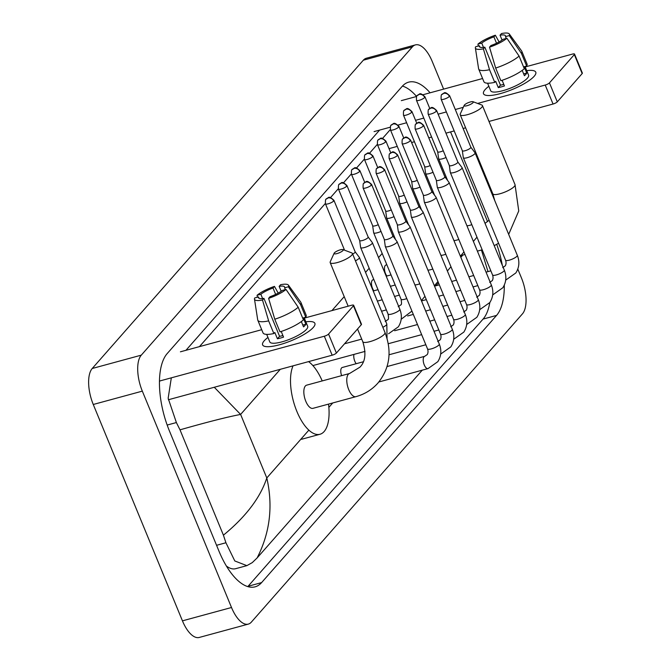 <?xml version="1.0" encoding="UTF-8"?>
<svg xmlns="http://www.w3.org/2000/svg" width="671" height="671" viewBox="0 0 671 671"><rect width="100%" height="100%" fill="white"/><g stroke="black" fill="none" stroke-linecap="round" stroke-linejoin="round"><path stroke-width="1.01" d="M313.29 327.448A28.266 7.054 157.6 0 1 291.365 340.675A28.266 7.054 157.6 0 1 266.563 346.672A28.266 7.054 157.6 0 1 264.215 340.793A28.266 7.054 157.6 0 1 267.955 337.446A28.266 7.054 157.6 0 0 264.215 340.793A28.266 7.054 157.6 0 0 262.621 344.894A28.266 7.054 157.6 0 0 285.309 342.965A28.266 7.054 157.6 0 0 313.29 327.448A28.266 7.054 157.6 0 0 313.34 327.389A28.266 7.054 157.6 0 0 305.85 321.82A28.266 7.054 157.6 0 1 314.884 323.355A28.266 7.054 157.6 0 1 313.29 327.448M159.455 381.061L324.328 336.23A3.531 0.881 -22.4 0 0 328.572 334.057L336.397 353.038A3.531 0.881 157.6 0 1 332.153 355.202L168.354 399.757M353.458 305.766A3.531 0.881 -22.4 0 0 353.651 305.255L361.476 324.227A3.531 0.881 157.6 0 1 361.275 324.747L353.458 305.766L328.572 334.057M353.651 305.255A3.531 0.881 -22.4 0 0 351.562 305.263L304.315 318.113M180.424 351.805L261.707 329.696M361.275 324.747L336.397 353.038M286.022 289.444L282.248 290.468A14.133 3.523 157.6 0 1 270.061 296.699L268.618 298.343A18.369 4.58 157.6 0 0 286.022 289.444L298.201 307.243L303.418 319.891A23.317 5.821 157.6 0 1 279.992 331.877L274.775 319.22L268.618 298.343M263.929 298.369L262.487 300.012A18.369 4.58 157.6 0 1 254.477 299.098A18.369 4.58 157.6 0 1 254.72 297.958L258.486 296.934A14.133 3.523 157.6 0 0 258.478 297.756A14.133 3.523 157.6 0 0 263.929 298.369L279.572 336.33A14.133 3.523 -22.4 0 0 282.902 335.55M258.486 296.934L259.065 298.327M281.174 291.264L279.153 286.366L280.595 284.722A18.369 4.58 157.6 0 1 288.396 285.125L300.751 302.151A23.317 5.821 157.6 0 1 300.927 302.462L306.144 315.118A23.317 5.821 157.6 0 1 305.758 317.224L303.275 317.903L305.884 324.227A20.491 5.108 157.6 0 1 304.978 325.485A20.491 5.108 157.6 0 1 303.535 326.894L301.338 321.56M304.131 317.668L307.695 326.316A20.491 5.108 157.6 0 1 306.538 329.285A20.491 5.108 157.6 0 1 286.257 340.532A20.491 5.108 157.6 0 1 269.809 341.933L266.689 334.376M262.487 300.012L268.643 320.889L273.86 333.537L274.808 332.455L277.417 338.788A20.491 5.108 157.6 0 0 283.548 337.119L281.224 331.466M273.86 333.537A23.317 5.821 157.6 0 1 263.024 332.883L257.807 320.235A23.317 5.821 157.6 0 1 257.714 319.891L254.477 299.098M268.643 320.889A23.317 5.821 157.6 0 1 257.807 320.235M300.927 302.462A23.317 5.821 157.6 0 1 300.549 304.567L288.362 286.777L284.596 287.8L285.343 289.629M305.758 317.224L300.549 304.567M262.613 298.561L260.834 294.259L257.068 295.29L257.396 297.228M257.068 295.29A18.369 4.58 157.6 0 1 274.464 286.391L273.022 288.035L275.647 294.401M278.188 293.093L274.464 286.391M288.396 285.125A18.369 4.58 157.6 0 1 288.362 286.777M260.834 294.259A14.133 3.523 157.6 0 1 273.022 288.035M279.153 286.366A14.133 3.523 157.6 0 1 284.605 286.978A14.133 3.523 157.6 0 1 284.596 287.8M298.201 307.243A23.317 5.821 157.6 0 1 274.775 319.22M281.996 335.794A14.133 3.523 157.6 0 1 282.81 335.332M305.884 324.227L302.78 325.074M279.572 336.33L277.417 338.788M342.973 250.526A4.949 1.233 -22.4 0 0 342.973 249.587A4.949 1.233 -22.4 0 0 338.687 250.367A4.949 1.233 -22.4 0 0 334.384 252.866A4.949 1.233 -22.4 0 0 334.141 253.227A4.949 1.233 -22.4 0 0 337.488 253.437A4.949 1.233 -22.4 0 0 342.973 250.526M342.973 249.587L351.721 252.892A12.011 2.994 157.6 0 1 352.392 253.445A12.011 2.994 157.6 0 1 351.713 255.19A12.011 2.994 157.6 0 1 339.82 261.782A12.011 2.994 157.6 0 1 330.182 262.604A12.011 2.994 157.6 0 1 330.258 261.732L334.141 253.227M355.882 396.67A12.011 5.251 74.8 0 1 348.735 389.616A12.011 5.251 74.8 0 1 348.291 374.326A12.011 5.251 74.8 0 1 349.574 373.487L306.639 385.162A12.011 5.251 74.8 0 0 305.8 401.292A12.011 5.251 74.8 0 0 312.938 408.345L355.882 396.67C364.663 394.246 372.011 389.7 377.941 383.049C389.817 368.304 392.166 351.461 384.986 332.531L352.392 253.445M328.522 404.11A38.868 16.976 -105.2 0 1 319.992 434.263A38.868 16.976 -105.2 0 1 296.876 411.432A38.868 16.976 -105.2 0 1 293.042 365.846M308.568 361.619A38.868 16.976 -105.2 0 1 322.214 380.927M473.021 102.655A4.949 1.233 -22.4 0 0 473.021 101.707A4.949 1.233 -22.4 0 0 468.727 102.495A4.949 1.233 -22.4 0 0 464.433 104.995A4.949 1.233 -22.4 0 0 464.181 105.355A4.949 1.233 -22.4 0 0 467.536 105.565A4.949 1.233 -22.4 0 0 473.021 102.655M473.021 101.707L481.77 105.011A12.011 2.994 157.6 0 1 482.441 105.573A12.011 2.994 157.6 0 1 481.761 107.318A12.011 2.994 157.6 0 1 469.868 113.911A12.011 2.994 157.6 0 1 460.222 114.733A12.011 2.994 157.6 0 1 460.306 113.86L464.181 105.355M384.315 239.438L385.28 246.366A6.358 1.585 -22.4 0 0 385.305 246.467A6.358 1.585 -22.4 0 0 389.071 246.45A6.358 1.585 -22.4 0 0 396.704 242.541A6.358 1.585 -22.4 0 0 397.064 241.619A6.358 1.585 -22.4 0 0 397.014 241.535L392.812 235.932M384.315 239.396A4.596 1.149 -22.4 0 0 384.332 239.472A4.596 1.149 -22.4 0 0 387.05 239.455A4.596 1.149 -22.4 0 0 392.569 236.637A4.596 1.149 -22.4 0 0 392.829 235.966A4.596 1.149 -22.4 0 0 392.787 235.907M397.324 224.651L398.28 231.579A6.358 1.585 -22.4 0 0 398.314 231.68A6.358 1.585 -22.4 0 0 402.08 231.663A6.358 1.585 -22.4 0 0 409.713 227.754A6.358 1.585 -22.4 0 0 410.073 226.832A6.358 1.585 -22.4 0 0 410.023 226.748L405.812 221.145M397.316 224.609A4.596 1.149 -22.4 0 0 397.341 224.684A4.596 1.149 -22.4 0 0 400.059 224.668A4.596 1.149 -22.4 0 0 405.569 221.849A4.596 1.149 -22.4 0 0 405.829 221.178A4.596 1.149 -22.4 0 0 405.796 221.12M363.288 361.778L342.244 367.498A6.358 2.776 74.8 0 0 341.648 375.643M353.969 354.405A6.358 2.776 74.8 0 0 354.808 361.25A6.358 2.776 74.8 0 0 356.2 363.699M410.325 209.864L411.289 216.792A6.358 1.585 -22.4 0 0 411.315 216.892A6.358 1.585 -22.4 0 0 415.081 216.876A6.358 1.585 -22.4 0 0 422.713 212.967A6.358 1.585 -22.4 0 0 423.074 212.044A6.358 1.585 -22.4 0 0 423.024 211.961L418.821 206.358A4.596 1.149 -22.4 0 0 418.796 206.333M410.325 209.822A4.596 1.149 -22.4 0 0 410.342 209.897A4.596 1.149 -22.4 0 0 413.059 209.88A4.596 1.149 -22.4 0 0 418.578 207.062A4.596 1.149 -22.4 0 0 418.838 206.391L397.609 154.892C391.721 149.306 392.384 152.845 389.91 153.609A4.596 3.967 -138.7 0 1 391.663 152.535A4.596 3.967 41.3 0 1 397.349 155.563A4.596 1.149 -22.4 0 0 397.609 154.892M423.334 195.076L424.29 202.005A6.358 1.585 -22.4 0 0 424.324 202.105A6.358 1.585 -22.4 0 0 428.09 202.088A6.358 1.585 -22.4 0 0 435.722 198.18A6.358 1.585 -22.4 0 0 436.083 197.257A6.358 1.585 -22.4 0 0 436.033 197.173L431.822 191.571M423.326 195.035A4.596 1.149 -22.4 0 0 423.342 195.11A4.596 1.149 -22.4 0 0 426.068 195.093A4.596 1.149 -22.4 0 0 431.579 192.275A4.596 1.149 -22.4 0 0 431.839 191.604A4.596 1.149 -22.4 0 0 431.805 191.545M436.335 180.289L437.299 187.217A6.358 1.585 -22.4 0 0 437.324 187.318A6.358 1.585 -22.4 0 0 441.09 187.301A6.358 1.585 -22.4 0 0 448.723 183.393A6.358 1.585 -22.4 0 0 449.084 182.47A6.358 1.585 -22.4 0 0 449.033 182.386L444.831 176.783M436.335 180.247A4.596 1.149 -22.4 0 0 436.351 180.323A4.596 1.149 -22.4 0 0 439.069 180.306A4.596 1.149 -22.4 0 0 444.588 177.488A4.596 1.149 -22.4 0 0 444.839 176.817A4.596 1.149 -22.4 0 0 444.806 176.758M449.344 165.494L450.3 172.43A6.358 1.585 -22.4 0 0 450.333 172.531A6.358 1.585 -22.4 0 0 454.099 172.514A6.358 1.585 -22.4 0 0 461.732 168.606A6.358 1.585 -22.4 0 0 462.093 167.683A6.358 1.585 -22.4 0 0 462.034 167.599L457.832 161.996M449.335 165.46A4.596 1.149 -22.4 0 0 449.352 165.536A4.596 1.149 -22.4 0 0 452.078 165.519A4.596 1.149 -22.4 0 0 457.588 162.701A4.596 1.149 -22.4 0 0 457.848 162.03A4.596 1.149 -22.4 0 0 457.815 161.963M462.344 150.707L463.309 157.643A6.358 1.585 -22.4 0 0 463.334 157.744A6.358 1.585 -22.4 0 0 467.1 157.727A6.358 1.585 -22.4 0 0 474.733 153.818A6.358 1.585 -22.4 0 0 475.093 152.896A6.358 1.585 -22.4 0 0 475.043 152.812L470.841 147.209M462.336 150.673A4.596 1.149 -22.4 0 0 462.361 150.749A4.596 1.149 -22.4 0 0 465.078 150.732A4.596 1.149 -22.4 0 0 470.589 147.914A4.596 1.149 -22.4 0 0 470.849 147.243A4.596 1.149 -22.4 0 0 470.816 147.175M355.429 260.801A6.358 1.585 -22.4 0 0 359.044 258.41A6.358 1.585 -22.4 0 0 359.404 257.488A6.358 1.585 -22.4 0 0 359.354 257.404L355.152 251.801M352.644 254.057A4.596 1.149 -22.4 0 0 354.9 252.506A4.596 1.149 -22.4 0 0 355.16 251.835A4.596 1.149 -22.4 0 0 355.127 251.768M359.664 240.512L360.621 247.448A6.358 1.585 -22.4 0 0 360.646 247.549A6.358 1.585 -22.4 0 0 364.42 247.532A6.358 1.585 -22.4 0 0 372.053 243.623A6.358 1.585 -22.4 0 0 372.405 242.701A6.358 1.585 -22.4 0 0 372.355 242.617L368.153 237.014A4.596 1.149 -22.4 0 0 368.127 236.98M359.656 240.478A4.596 1.149 -22.4 0 0 359.673 240.554A4.596 1.149 -22.4 0 0 362.399 240.537A4.596 1.149 -22.4 0 0 367.909 237.719A4.596 1.149 -22.4 0 0 368.169 237.048L346.941 185.548C341.061 179.962 341.715 183.502 339.249 184.265A4.596 3.967 -138.7 0 1 341.002 183.191A4.596 3.967 41.3 0 1 346.681 186.219A4.596 1.149 -22.4 0 0 346.941 185.548M351.453 174.259C351.319 170.887 351.587 169.293 352.25 169.478A4.596 3.967 -138.7 0 1 354.003 168.396A4.596 3.967 41.3 0 1 359.69 171.432A4.596 1.149 -22.4 0 1 355.135 173.948A4.596 1.149 -22.4 0 1 351.453 174.259L372.682 225.766A4.596 1.149 -22.4 0 1 372.657 225.691L373.63 232.661A6.358 1.585 -22.4 0 0 373.655 232.762A6.358 1.585 -22.4 0 0 377.421 232.745A6.358 1.585 -22.4 0 0 381.019 231.42M372.682 225.766A4.596 1.149 -22.4 0 0 375.399 225.75A4.596 1.149 -22.4 0 0 378.234 224.684M385.666 210.937L386.63 217.874A6.358 1.585 -22.4 0 0 386.655 217.974A6.358 1.585 -22.4 0 0 390.421 217.958A6.358 1.585 -22.4 0 0 394.02 216.632M385.666 210.904A4.596 1.149 -22.4 0 0 385.682 210.971A4.596 1.149 -22.4 0 0 388.408 210.962A4.596 1.149 -22.4 0 0 391.243 209.897M398.675 196.15L399.639 203.087A6.358 1.585 -22.4 0 0 399.664 203.187A6.358 1.585 -22.4 0 0 403.43 203.162A6.358 1.585 -22.4 0 0 407.029 201.845M398.666 196.117A4.596 1.149 -22.4 0 0 398.691 196.184A4.596 1.149 -22.4 0 0 401.409 196.175A4.596 1.149 -22.4 0 0 404.244 195.11M373.848 279.564L372.95 279.807A6.358 2.776 74.8 0 0 372.506 288.345A6.358 2.776 74.8 0 0 373.898 290.795M411.675 181.363L412.64 188.299A6.358 1.585 -22.4 0 0 412.665 188.4A6.358 1.585 -22.4 0 0 416.431 188.375A6.358 1.585 -22.4 0 0 420.029 187.058M411.675 181.329A4.596 1.149 -22.4 0 0 411.692 181.396A4.596 1.149 -22.4 0 0 414.41 181.388A4.596 1.149 -22.4 0 0 417.253 180.323M386.848 264.777L385.951 265.02A6.358 2.776 74.8 0 0 385.506 273.558A6.358 2.776 74.8 0 0 386.907 276.007M424.684 166.576L425.64 173.512A6.358 1.585 -22.4 0 0 425.674 173.613A6.358 1.585 -22.4 0 0 429.44 173.588A6.358 1.585 -22.4 0 0 433.038 172.271M424.676 166.542A4.596 1.149 -22.4 0 0 424.693 166.609A4.596 1.149 -22.4 0 0 427.419 166.601A4.596 1.149 -22.4 0 0 430.254 165.536M416.473 100.323C416.347 96.951 416.607 95.357 417.27 95.542A4.596 3.967 -138.7 0 1 419.023 94.46A4.596 3.967 41.3 0 1 424.709 97.488A4.596 1.149 -22.4 0 1 420.163 100.013A4.596 1.149 -22.4 0 1 416.473 100.323L437.702 151.822A4.596 1.149 -22.4 0 1 437.685 151.755L438.649 158.725A6.358 1.585 -22.4 0 0 438.675 158.826A6.358 1.585 -22.4 0 0 442.441 158.801A6.358 1.585 -22.4 0 0 446.039 157.484M437.702 151.822A4.596 1.149 -22.4 0 0 440.419 151.814A4.596 1.149 -22.4 0 0 443.263 150.749M534.175 76.276A28.266 7.054 157.6 0 1 512.258 89.503A28.266 7.054 157.6 0 1 487.448 95.5A28.266 7.054 157.6 0 1 485.108 89.62A28.266 7.054 157.6 0 1 488.84 86.274A28.266 7.054 157.6 0 0 485.108 89.62A28.266 7.054 157.6 0 0 483.506 93.722A28.266 7.054 157.6 0 0 506.194 91.793A28.266 7.054 157.6 0 0 534.175 76.276A28.266 7.054 157.6 0 0 534.225 76.217A28.266 7.054 157.6 0 0 526.735 70.648A28.266 7.054 157.6 0 1 535.777 72.183A28.266 7.054 157.6 0 1 534.175 76.276M374.082 131.6L390.22 127.205M398.113 125.058L406.618 122.751M415.55 120.319L423.795 118.079M438.121 114.179L446.366 111.94M455.299 109.507L463.275 107.335M477.609 103.443L545.221 85.049A3.531 0.881 -22.4 0 0 549.457 82.885L557.282 101.866A3.531 0.881 157.6 0 1 553.047 104.03L488.983 121.451M574.342 54.594A3.531 0.881 -22.4 0 0 574.544 54.083L582.369 73.055A3.531 0.881 157.6 0 1 582.168 73.575L574.342 54.594L549.457 82.885M574.544 54.083A3.531 0.881 -22.4 0 0 572.447 54.091L525.208 66.941M401.317 100.633L416.641 96.465M423.166 94.686L482.592 78.524M582.168 73.575L557.282 101.866M465.615 127.809L463.124 128.488M454.192 130.92L445.947 133.16M431.612 137.06L428.777 137.832M414.443 141.732L411.6 142.504M397.266 146.395L389.029 148.643M506.907 38.272L503.133 39.295A14.133 3.523 157.6 0 1 490.954 45.527L489.511 47.171A18.369 4.58 157.6 0 0 506.907 38.272L519.086 56.07L524.303 68.719A23.317 5.821 157.6 0 1 500.876 80.705L495.659 68.048L489.511 47.171M484.814 47.196L483.372 48.84A18.369 4.58 157.6 0 1 475.37 47.926A18.369 4.58 157.6 0 1 475.605 46.785L479.379 45.762A14.133 3.523 157.6 0 0 479.362 46.584A14.133 3.523 157.6 0 0 484.814 47.196L500.465 85.158A14.133 3.523 -22.4 0 0 503.795 84.378M479.379 45.762L479.95 47.155M502.059 40.092L500.046 35.194L501.489 33.55A18.369 4.58 157.6 0 1 509.281 33.953L521.644 50.979A23.317 5.821 157.6 0 1 521.812 51.29L527.029 63.938A23.317 5.821 157.6 0 1 526.651 66.052L524.16 66.731L526.769 73.055A20.491 5.108 157.6 0 1 525.863 74.313A20.491 5.108 157.6 0 1 524.42 75.722L522.223 70.388M525.024 66.496L528.589 75.144A20.491 5.108 157.6 0 1 527.431 78.113A20.491 5.108 157.6 0 1 507.142 89.36A20.491 5.108 157.6 0 1 490.694 90.761L487.582 83.204M483.372 48.84L489.528 69.717L494.745 82.365L495.693 81.283L498.301 87.616A20.491 5.108 157.6 0 0 504.441 85.947L502.109 80.294M494.745 82.365A23.317 5.821 157.6 0 1 483.908 81.711L478.691 69.063A23.317 5.821 157.6 0 1 478.599 68.719L475.37 47.926M489.528 69.717A23.317 5.821 157.6 0 1 478.691 69.063M521.812 51.29A23.317 5.821 157.6 0 1 521.434 53.395L509.255 35.605L505.481 36.628L506.236 38.457M526.651 66.052L521.434 53.395M483.497 47.389L481.728 43.087L477.953 44.118L478.289 46.056M477.953 44.118A18.369 4.58 157.6 0 1 495.349 35.219L493.906 36.863L496.532 43.229M499.081 41.921L495.349 35.219M509.281 33.953A18.369 4.58 157.6 0 1 509.255 35.605M481.728 43.087A14.133 3.523 157.6 0 1 493.906 36.863M500.046 35.194A14.133 3.523 157.6 0 1 505.498 35.806A14.133 3.523 157.6 0 1 505.481 36.628M519.086 56.07A23.317 5.821 157.6 0 1 495.659 68.048M502.889 84.621A14.133 3.523 157.6 0 1 503.703 84.16M526.769 73.055L523.674 73.894M500.465 85.158L498.301 87.616M517.802 269.096L521.417 277.861A28.266 12.346 -105.2 0 1 522.457 313.843L251.331 622.134A28.266 12.346 -105.2 0 1 248.32 624.105A28.266 12.346 -105.2 0 1 231.512 607.507L142.327 391.134A28.266 12.346 -105.2 0 1 141.287 355.152L412.413 46.853A28.266 12.346 -105.2 0 1 415.424 44.89A28.266 12.346 -105.2 0 1 432.233 61.489L443.623 89.126M248.32 624.105L199.253 637.45A28.266 12.346 -105.2 0 1 182.445 620.851L93.261 404.479A28.266 12.346 -105.2 0 1 92.221 368.496L363.338 60.197A28.266 12.346 -105.2 0 1 366.358 58.234L415.424 44.89M430.094 92.808A60.767 26.546 74.8 0 0 408.639 82.156A60.767 26.546 74.8 0 0 402.164 86.391L167.188 353.575A60.767 26.546 74.8 0 0 169.428 430.941L218.972 551.151A60.767 26.546 74.8 0 0 255.106 586.831A60.767 26.546 74.8 0 0 261.589 582.604L496.557 315.412A60.767 26.546 74.8 0 0 504.298 285.116M487.549 221.615L450.568 131.902M502.302 265.238A60.767 26.546 74.8 0 0 496.725 244.345M247.8 586.597A60.767 26.546 74.8 0 0 248.094 586.269L483.061 319.086A60.767 26.546 74.8 0 0 489.813 302.554C493.277 297.001 493.764 291.13 491.306 284.898L449.084 182.47M416.599 96.473A60.767 26.546 74.8 0 0 402.457 86.064M379.61 130.09L185.951 350.304M226.379 566.005A38.155 16.666 74.8 0 0 235.68 568.681L246.861 565.645L234.8 560.956L225.926 542.755L223.418 535.173C245.896 516.704 260.356 497.63 266.798 477.962C273.206 506.177 269.977 532.841 257.11 557.953L422.26 370.166M159.832 380.96A38.155 16.666 74.8 0 0 159.446 381.858M214.275 387.268L240.612 414.435C227.217 416.993 207.012 422.126 180.004 429.834L176.381 422.554L168.153 398.247L171.323 377.84M199.446 346.63L325.318 203.498M330.535 197.568L338.327 188.71M343.535 182.78L351.327 173.923M356.544 167.993L364.336 159.136M369.545 153.206L377.337 144.349M382.545 138.419L390.337 129.562M257.11 557.953L252.262 562.625L246.861 565.645M180.004 429.834L223.418 535.173M487.993 271.604L481.451 250.015M332.153 355.202L324.328 336.23M349.574 373.487L359.899 367.188C365.393 361.711 366.358 353.206 362.776 341.69A12.011 2.994 -22.4 0 0 372.422 340.868A12.011 2.994 -22.4 0 0 384.307 334.275A12.011 2.994 -22.4 0 0 384.986 332.531M478.121 239.958A12.011 5.251 74.8 0 0 478.784 241.745A12.011 5.251 74.8 0 0 479.539 243.405M494.753 200.604L492.824 193.81A12.011 2.994 -22.4 0 0 502.462 192.988A12.011 2.994 -22.4 0 0 514.355 186.395A12.011 2.994 -22.4 0 0 515.034 184.659L482.441 105.573M371.34 185.137A4.596 3.967 41.3 0 0 365.661 182.109A4.596 3.967 -138.7 0 0 363.9 183.183C363.237 182.998 362.977 184.6 363.103 187.972A4.596 1.149 -22.4 0 0 366.794 187.654A4.596 1.149 -22.4 0 0 371.34 185.137A4.596 1.149 -22.4 0 0 371.6 184.466L392.829 235.966M428.023 368.605L437.819 361.669C441.258 356.15 441.744 350.279 439.287 344.055A6.358 1.585 -22.4 0 1 439.044 344.827A6.358 1.585 -22.4 0 1 438.926 344.969A6.358 1.585 -22.4 0 1 432.627 348.467A6.358 1.585 -22.4 0 1 427.528 348.895C428.257 350.933 428.182 352.812 427.301 354.531L424.684 356.326A6.358 2.776 74.8 0 0 423.879 356.93A6.358 2.776 74.8 0 0 424.24 364.865A6.358 2.776 74.8 0 0 428.023 368.605L378.855 381.975M384.34 170.35A4.596 3.967 41.3 0 0 378.662 167.322A4.596 3.967 -138.7 0 0 376.909 168.396C376.246 168.211 375.978 169.805 376.112 173.185A4.596 1.149 -22.4 0 0 379.794 172.866A4.596 1.149 -22.4 0 0 384.34 170.35A4.596 1.149 -22.4 0 0 384.6 169.679L405.829 221.178M437.685 341.539L440.302 339.744C441.183 338.025 441.258 336.146 440.528 334.108A6.358 1.585 -22.4 0 0 445.636 333.68A6.358 1.585 -22.4 0 0 451.927 330.182A6.358 1.585 -22.4 0 0 452.053 330.04A6.358 1.585 -22.4 0 0 452.288 329.268L410.073 226.832M389.91 153.609C389.247 153.424 388.987 155.018 389.113 158.398A4.596 1.149 -22.4 0 0 392.803 158.079A4.596 1.149 -22.4 0 0 397.349 155.563M450.694 326.752L453.302 324.949C454.192 323.237 454.267 321.359 453.537 319.321A6.358 1.585 -22.4 0 0 458.637 318.893A6.358 1.585 -22.4 0 0 464.936 315.395A6.358 1.585 -22.4 0 0 465.053 315.253A6.358 1.585 -22.4 0 0 465.297 314.473L423.074 212.044M410.35 140.776A4.596 3.967 41.3 0 0 404.672 137.748A4.596 3.967 -138.7 0 0 402.919 138.822C402.256 138.637 401.988 140.231 402.122 143.611A4.596 1.149 -22.4 0 0 405.804 143.292A4.596 1.149 -22.4 0 0 410.35 140.776A4.596 1.149 -22.4 0 0 410.61 140.105L431.839 191.604M463.695 311.965L466.311 310.161C467.192 308.45 467.268 306.572 466.538 304.533A6.358 1.585 -22.4 0 0 471.646 304.106A6.358 1.585 -22.4 0 0 477.937 300.608A6.358 1.585 -22.4 0 0 478.062 300.465A6.358 1.585 -22.4 0 0 478.297 299.685L436.083 197.257M423.359 125.989A4.596 3.967 41.3 0 0 417.672 122.961A4.596 3.967 -138.7 0 0 415.919 124.034C415.257 123.85 414.997 125.443 415.123 128.824A4.596 1.149 -22.4 0 0 418.813 128.505A4.596 1.149 -22.4 0 0 423.359 125.989A4.596 1.149 -22.4 0 0 423.619 125.318L444.839 176.817M476.704 297.178L479.312 295.374C480.201 293.663 480.277 291.784 479.547 289.746A6.358 1.585 -22.4 0 0 484.647 289.31A6.358 1.585 -22.4 0 0 490.946 285.821A6.358 1.585 -22.4 0 0 491.063 285.678A6.358 1.585 -22.4 0 0 491.306 284.898M436.36 111.201A4.596 3.967 41.3 0 0 430.681 108.174A4.596 3.967 -138.7 0 0 428.928 109.247C428.266 109.063 427.997 110.656 428.132 114.036A4.596 1.149 -22.4 0 0 431.814 113.718A4.596 1.149 -22.4 0 0 436.36 111.201A4.596 1.149 -22.4 0 0 436.62 110.53L457.848 162.03M489.704 282.39L492.321 280.587C493.202 278.876 493.277 276.997 492.548 274.959A6.358 1.585 -22.4 0 0 497.656 274.523A6.358 1.585 -22.4 0 0 503.946 271.034A6.358 1.585 -22.4 0 0 504.072 270.891A6.358 1.585 -22.4 0 0 504.307 270.111L462.093 167.683M449.369 96.414A4.596 3.967 41.3 0 0 443.682 93.386A4.596 3.967 -138.7 0 0 441.929 94.46C441.266 94.276 440.998 95.869 441.132 99.241A4.596 1.149 -22.4 0 0 444.823 98.931A4.596 1.149 -22.4 0 0 449.369 96.414A4.596 1.149 -22.4 0 0 449.629 95.743L470.849 147.243M502.713 267.603L505.322 265.8C506.211 264.089 506.286 262.21 505.548 260.172A6.358 1.585 -22.4 0 0 510.656 259.736A6.358 1.585 -22.4 0 0 516.955 256.247A6.358 1.585 -22.4 0 0 517.073 256.104A6.358 1.585 -22.4 0 0 517.316 255.324L475.093 152.896M333.68 201.006A4.596 3.967 41.3 0 0 327.993 197.979A4.596 3.967 -138.7 0 0 326.24 199.052C325.578 198.868 325.309 200.461 325.443 203.841A4.596 1.149 -22.4 0 0 329.134 203.523A4.596 1.149 -22.4 0 0 333.68 201.006A4.596 1.149 -22.4 0 0 333.94 200.335L355.16 251.835M382.831 327.297A6.358 1.585 -22.4 0 0 386.454 324.907A6.358 1.585 -22.4 0 0 386.571 324.756A6.358 1.585 -22.4 0 0 386.815 323.984L359.404 257.488M339.249 184.265C338.587 184.08 338.318 185.674 338.444 189.054A4.596 1.149 -22.4 0 0 342.135 188.736A4.596 1.149 -22.4 0 0 346.681 186.219M385.213 321.476L387.83 319.673C388.643 319.522 388.719 317.643 388.056 314.045A6.358 1.585 -22.4 0 0 393.164 313.609A6.358 1.585 -22.4 0 0 399.455 310.119A6.358 1.585 -22.4 0 0 399.58 309.968A6.358 1.585 -22.4 0 0 399.815 309.197L372.405 242.701M398.222 306.689L400.83 304.886C401.652 304.735 401.728 302.856 401.057 299.258A6.358 1.585 -22.4 0 0 406.794 298.595M359.69 171.432A4.596 1.149 -22.4 0 0 359.95 170.761L364.756 182.428M372.69 156.637A4.596 3.967 41.3 0 0 367.012 153.609A4.596 3.967 -138.7 0 0 365.25 154.691C364.588 154.506 364.328 156.1 364.454 159.472A4.596 1.149 -22.4 0 0 368.144 159.161A4.596 1.149 -22.4 0 0 372.69 156.637A4.596 1.149 -22.4 0 0 372.95 155.974L377.756 167.641M414.888 284.865A6.358 1.585 -22.4 0 0 419.794 283.808M385.691 141.849A4.596 3.967 41.3 0 0 380.012 138.822A4.596 3.967 -138.7 0 0 378.259 139.904C377.597 139.719 377.328 141.313 377.463 144.684A4.596 1.149 -22.4 0 0 381.145 144.374A4.596 1.149 -22.4 0 0 385.691 141.849A4.596 1.149 -22.4 0 0 385.951 141.187L390.765 152.854M427.897 270.077A6.358 1.585 -22.4 0 0 432.803 269.021M398.7 127.062A4.596 3.967 41.3 0 0 393.021 124.034A4.596 3.967 -138.7 0 0 391.26 125.116C390.597 124.932 390.337 126.525 390.463 129.897A4.596 1.149 -22.4 0 0 394.154 129.587A4.596 1.149 -22.4 0 0 398.7 127.062A4.596 1.149 -22.4 0 0 398.96 126.4L403.766 138.067M440.897 255.29A6.358 1.585 -22.4 0 0 445.804 254.234M411.7 112.275A4.596 3.967 41.3 0 0 406.022 109.247A4.596 3.967 -138.7 0 0 404.269 110.329C403.606 110.145 403.338 111.738 403.472 115.11A4.596 1.149 -22.4 0 0 407.154 114.8A4.596 1.149 -22.4 0 0 411.7 112.275A4.596 1.149 -22.4 0 0 411.96 111.612L416.775 123.279M453.906 240.503A6.358 1.585 -22.4 0 0 458.813 239.446M466.907 225.716A6.358 1.585 -22.4 0 0 471.814 224.659M424.709 97.488A4.596 1.149 -22.4 0 0 424.969 96.825L429.775 108.492M553.047 104.03L545.221 85.049M280.302 369.31L240.612 414.435L266.798 477.962L308.861 430.136M462.797 255.081L460.834 257.32M438.465 282.759L435.781 285.804M332.757 402.961L328.857 407.389M382.185 253.462L378.545 257.597M369.176 268.249L365.544 272.384M344.206 296.641L331.927 310.598M412.413 46.853L363.338 60.197M141.287 355.152L92.221 368.496M142.327 391.134L93.261 404.479M231.512 607.507L182.445 620.851M483.061 319.086L496.557 315.412M248.094 586.269L261.589 582.604M167.171 425.053L176.381 422.554M216.565 545.305L225.926 542.755M319.992 434.263L301.589 439.262M362.776 341.69L357.534 329M348.148 306.194L330.182 262.604M494.233 245.67L498.57 243.229M461.145 255.534L465.011 254.485M477.383 251.122L482.181 249.813M492.824 193.81L460.222 114.733M508.677 234.372L518.75 210.946L515.034 184.659M485.032 223.351L489.084 220.222M439.287 344.055L397.064 241.619M387.075 366.559L424.684 356.326M427.528 348.895L385.305 246.467M363.103 187.972L384.332 239.472M371.6 184.466C365.712 178.88 366.374 182.42 363.9 183.183M441.023 353.818L450.828 346.882C454.259 341.363 454.745 335.492 452.288 329.268M389.046 354.766L425.825 344.768M440.528 334.108L398.314 231.68M376.112 173.185L397.341 224.684M384.6 169.679C378.721 164.093 379.375 167.633 376.909 168.396M454.032 339.023L463.829 332.095C467.268 326.576 467.754 320.704 465.297 314.473M388.274 343.728L421.656 334.653M434.02 331.289L438.826 329.981M453.537 319.321L411.315 216.892M389.113 158.398L410.342 209.897M467.033 324.236L476.838 317.308C480.268 311.789 480.755 305.917 478.297 299.685M394.64 330.744L417.479 324.538M429.851 321.166L434.657 319.866M447.029 316.502L451.835 315.194M466.538 304.533L424.324 202.105M402.122 143.611L423.342 195.11M410.61 140.105C404.73 134.519 405.385 138.058 402.919 138.822M407.649 315.957L413.311 314.414M425.682 311.05L430.488 309.75M442.86 306.379L447.658 305.079M460.029 301.715L464.835 300.407M489.838 302.52L480.042 309.448M479.547 289.746L437.324 187.318M415.123 128.824L436.351 180.323M423.619 125.318C417.731 119.732 418.394 123.271 415.919 124.034M493.042 294.661L502.847 287.733C506.278 282.214 506.764 276.343 504.307 270.111M421.514 300.935L426.32 299.627M438.691 296.263L443.489 294.963M455.861 291.591L460.667 290.291M473.038 286.928L477.844 285.62M492.548 274.959L450.333 172.531M428.132 114.036L449.352 165.536M436.62 110.53C430.74 104.944 431.394 108.484 428.928 109.247M506.051 279.874L515.848 272.946C519.287 267.427 519.773 261.556 517.316 255.324M434.523 286.148L439.32 284.84M451.692 281.476L456.498 280.168M468.87 276.804L473.667 275.504M486.039 272.141L490.845 270.832M505.548 260.172L463.334 157.744M441.132 99.241L462.361 150.749M449.629 95.743C443.741 90.157 444.403 93.697 441.929 94.46M312.879 365.578L365.024 351.394M344.525 343.787L361.719 339.115M386.815 323.984L387.041 338.427M325.443 203.841L344.542 250.174M333.94 200.335C328.052 194.749 328.715 198.289 326.24 199.052M399.815 309.197C402.273 315.429 401.786 321.3 398.356 326.811L388.551 333.747M388.056 314.045L360.646 247.549M338.444 189.054L359.673 240.554M411.944 311.101L401.56 318.96M381.547 311.218L386.353 309.91M401.057 299.258L373.655 232.762M359.95 170.761C354.062 165.175 354.716 168.715 352.25 169.478M424.953 296.314L421.371 300.591M377.379 301.103L382.185 299.794M394.556 296.431L399.354 295.123M395.58 239.622L386.655 217.974M364.454 159.472L385.682 210.971M372.95 155.974C367.062 150.388 367.725 153.927 365.25 154.691M437.953 281.526L434.372 285.804M373.21 290.988L378.016 289.679M390.388 286.316L395.185 285.007M408.58 224.835L399.664 203.187M377.463 144.684L398.691 196.184M385.951 141.187C380.071 135.601 380.725 139.14 378.259 139.904M450.962 266.739L447.381 271.017M386.211 276.2L391.017 274.892M421.589 210.048L412.665 188.4M390.463 129.897L411.692 181.396M398.96 126.4C393.072 120.814 393.734 124.353 391.26 125.116M463.963 251.952L460.381 256.221M434.59 195.261L425.674 173.613M403.472 115.11L424.693 166.609M411.96 111.612C406.081 106.026 406.735 109.566 404.269 110.329M476.964 237.157L473.39 241.434M447.599 180.474L438.675 158.826M424.969 96.825C419.081 91.239 419.744 94.779 417.27 95.542"/></g></svg>
